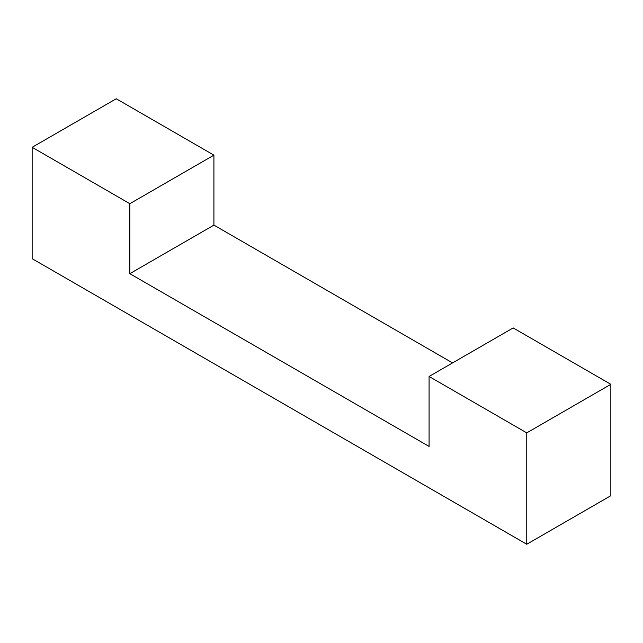 <?xml version="1.0" encoding="UTF-8"?>
<svg xmlns="http://www.w3.org/2000/svg" width="643" height="643" viewBox="0 0 643 643"><rect width="100%" height="100%" fill="white"/><g stroke="black" fill="none" stroke-linecap="round" stroke-linejoin="round"><path stroke-width="0.96" d="M429.082 376.468L526.762 432.868L610.85 384.321L513.162 327.922L429.082 376.468L429.082 446.435L129.838 273.669L129.838 203.702L213.918 155.156L213.918 225.122L452.576 362.909M129.838 273.669L213.918 225.122M213.918 155.156L116.238 98.757L32.15 147.303L129.838 203.702M526.762 432.868L526.762 544.243L32.15 258.679L32.15 147.303M526.762 544.243L610.85 495.697L610.85 384.321"/></g></svg>
